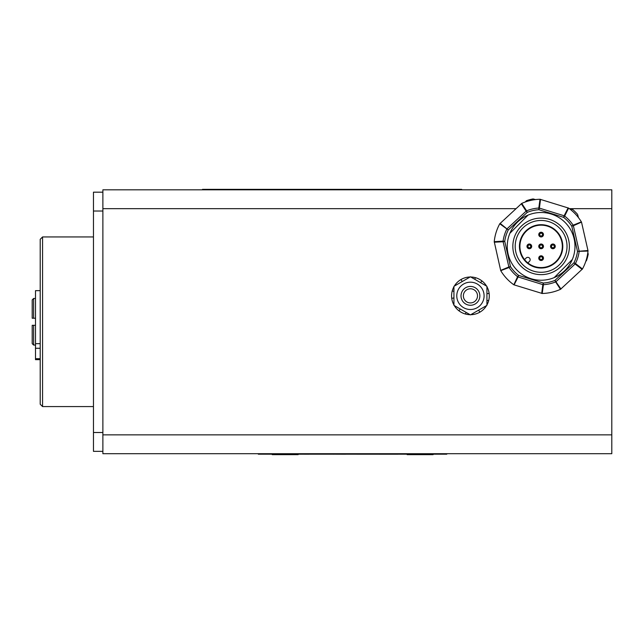 <?xml version="1.0" encoding="UTF-8"?>
<svg xmlns="http://www.w3.org/2000/svg" width="644" height="644" viewBox="0 0 644 644"><rect width="100%" height="100%" fill="white"/><g stroke="black" fill="none" stroke-linecap="round" stroke-linejoin="round"><path stroke-width="0.97" d="M42.568 236.944L40.21 239.302L40.21 404.231L42.568 406.581L42.568 236.944L93.46 236.944M508.092 253.881A33.874 33.874 0 0 1 551.127 214.009A33.874 33.874 0 0 1 564.136 271.213A33.874 33.874 0 0 1 508.092 253.881M569.376 208.656L572.758 209.566A47.125 47.125 0 0 1 577.588 214.396L578.457 217.624A47.125 47.125 0 0 1 581.363 221.858A47.125 47.125 0 0 1 581.508 222.091L581.363 221.858A47.125 47.125 0 0 0 568.62 208.109L540.01 199.262A47.125 47.125 0 0 0 521.737 203.415L499.768 223.774A47.125 47.125 0 0 0 494.23 241.677L500.726 270.649L509.09 267.526A38.39 38.39 0 0 0 517.575 276.695A2.359 1.65 27.5 0 0 518.106 276.968L518.597 275.374L517.575 276.695L513.832 284.793L542.224 293.479A47.125 47.125 0 0 0 560.497 289.317L582.466 268.967A47.125 47.125 0 0 0 588.004 251.063L588.028 250.79A47.125 47.125 0 0 1 588.004 251.055M494.262 242.216L503.109 241.742A2.359 1.65 -92.5 0 1 503.085 241.146L494.23 241.677A47.125 47.125 0 0 1 499.768 223.774L508.269 229.956L527.251 212.367L526.623 210.821A2.359 1.65 147.5 0 0 526.124 211.143L527.251 212.367A36.724 36.724 0 0 1 538.907 209.711L563.637 217.358A36.724 36.724 0 0 1 571.759 226.124L577.499 251.369L588.004 251.063A47.125 47.125 0 0 1 582.466 268.967A47.125 47.125 0 0 1 582.337 269.208M540.01 199.262L538.803 208.052A38.39 38.39 0 0 0 526.623 210.821L521.737 203.415M568.145 207.867L564.128 215.772L563.637 217.358L564.659 216.046A2.359 1.65 -152.5 0 0 564.128 215.772L539.398 208.125A2.359 1.65 -173.1 0 0 538.803 208.052L538.907 209.711L539.398 208.125L540.541 199.334M581.363 221.858L573.144 225.207A38.39 38.39 0 0 0 564.659 216.046L568.62 208.109M582.466 268.967L575.454 263.525A38.39 38.39 0 0 0 579.149 251.595A2.359 1.65 -92.5 0 0 579.125 250.999L573.377 225.754A2.359 1.65 -113.1 0 0 573.144 225.207L571.759 226.124L573.377 225.754L581.508 222.091M588.028 250.79L581.564 222.357M587.972 250.524L577.499 251.369A36.724 36.724 0 0 1 573.965 262.784L554.983 280.373L555.611 281.919A2.359 1.65 -32.5 0 0 556.11 281.597L575.1 264.008A2.359 1.65 -53.1 0 0 575.454 263.525L573.965 262.784L575.1 264.008L582.136 269.393M541.95 293.487A47.125 47.125 0 0 0 542.216 293.479L543.431 284.688A38.39 38.39 0 0 0 555.611 281.919L560.497 289.317M514.089 284.865L518.106 276.968L542.836 284.616A2.359 1.65 6.9 0 0 543.431 284.688L543.327 283.022L542.836 284.616L541.693 293.406M500.871 270.882A47.125 47.125 0 0 0 513.614 284.632A47.125 47.125 0 0 1 500.871 270.882A47.125 47.125 0 0 1 500.726 270.649M560.948 289.027L554.983 280.373A36.724 36.724 0 0 1 543.327 283.022L518.597 275.374A36.724 36.724 0 0 1 510.475 266.608L504.735 241.371L503.109 241.742L508.857 266.978A2.359 1.65 66.9 0 0 509.09 267.526L510.475 266.608L508.857 266.978L500.67 270.383M521.286 203.713L526.124 211.143L507.134 228.733A2.359 1.65 126.9 0 0 506.78 229.208A38.39 38.39 0 0 0 503.085 241.146L504.735 241.371A36.724 36.724 0 0 1 508.269 229.956L500.098 223.347M535.502 199.584L533.079 198.932A47.125 47.125 0 0 0 526.478 200.703L525.142 202.039M585.799 261.335L586.459 260.683A47.125 47.125 0 0 0 588.222 254.082L587.827 252.593M102.879 434.861L102.879 189.819L611.8 189.819L611.8 453.706L102.879 453.706L102.879 434.861L611.8 434.861M528.048 215.12L509.871 233.305M554.186 277.62L572.363 259.435M521.125 226.374A28.272 28.272 0 0 1 568.427 239.053A28.272 28.272 0 0 1 533.796 273.676A28.272 28.272 0 0 1 521.125 226.374M522.791 228.04A25.921 25.921 0 0 1 566.148 239.665A25.921 25.921 0 0 1 534.407 271.406A25.921 25.921 0 0 1 522.791 228.04M525.786 231.043A21.679 21.679 0 0 1 562.051 240.759A21.679 21.679 0 0 1 535.51 267.308A21.679 21.679 0 0 1 525.786 231.043M526.124 231.373A21.204 21.204 0 0 1 561.6 240.88A21.204 21.204 0 0 1 535.631 266.849A21.204 21.204 0 0 1 526.124 231.373M539.455 256.481A2.359 2.359 0 0 0 539.455 259.814A2.359 2.359 0 0 0 542.779 259.814A2.359 2.359 0 0 0 542.779 256.481A2.359 2.359 0 0 0 539.455 256.481M539.455 232.927A2.359 2.359 0 0 0 539.455 236.251A2.359 2.359 0 0 0 542.779 236.251A2.359 2.359 0 0 0 542.779 232.927A2.359 2.359 0 0 0 539.455 232.927M527.669 244.704A2.359 2.359 0 0 0 527.669 248.037A2.359 2.359 0 0 0 531.002 248.037A2.359 2.359 0 0 0 531.002 244.704A2.359 2.359 0 0 0 527.669 244.704M551.232 244.704A2.359 2.359 0 0 0 551.232 248.037A2.359 2.359 0 0 0 554.565 248.037A2.359 2.359 0 0 0 554.565 244.704A2.359 2.359 0 0 0 551.232 244.704M539.455 244.704A2.359 2.359 0 0 0 539.455 248.037A2.359 2.359 0 0 0 542.779 248.037A2.359 2.359 0 0 0 542.779 244.704A2.359 2.359 0 0 0 539.455 244.704M524.546 259.604L526.124 258.035A2.359 2.359 0 0 1 529.457 258.035A2.359 2.359 0 0 1 529.457 261.367L527.879 262.937M470.434 282.185A13.669 13.669 0 0 0 458.6 302.68A13.669 13.669 0 0 0 482.267 302.68A13.669 13.669 0 0 0 470.434 282.185M453.94 286.322L470.434 276.799L486.928 286.322L486.928 305.369L470.434 314.892L453.94 305.369L453.94 286.322M477.276 302.326A9.427 9.427 0 0 0 472.624 286.685A9.427 9.427 0 0 0 461.402 298.534A9.427 9.427 0 0 0 477.276 302.326M471.328 277.322L471.4 277.025A18.845 18.845 0 0 1 475.336 277.644L474.878 279.367M462.191 281.565L461.032 279.512A18.845 18.845 0 0 0 454.286 286.129A18.845 18.845 0 0 1 455.493 284.35L456.298 284.97M469.54 314.377L469.468 314.675A18.845 18.845 0 0 1 465.531 314.047L465.99 312.324M469.468 314.675A18.845 18.845 0 0 0 470.088 314.691M470.78 314.691A18.845 18.845 0 0 0 472.865 314.538L472.744 313.564M478.661 310.142L479.836 312.187A18.845 18.845 0 0 0 485.375 307.341L484.57 306.729M486.928 304.974A18.845 18.845 0 0 0 489.126 293.414L486.928 293.696M486.582 286.129A18.845 18.845 0 0 0 481.929 280.913L480.585 282.66M471.4 277.025A18.845 18.845 0 0 0 470.78 277.001M470.088 277.001A18.845 18.845 0 0 0 468.003 277.153L468.132 278.136M453.94 291.402L452.233 290.943A18.845 18.845 0 0 1 453.94 286.725A18.845 18.845 0 0 0 453.94 304.974A18.845 18.845 0 0 1 451.742 298.285L453.94 297.995M454.286 305.57A18.845 18.845 0 0 0 463.044 313.185M475.57 300.708A7.068 7.068 0 0 1 463.656 297.858A7.068 7.068 0 0 1 472.076 288.971A7.068 7.068 0 0 1 475.57 300.708M460.283 309.031L458.939 310.786A18.845 18.845 0 0 0 465.531 314.047M479.836 312.187A18.845 18.845 0 0 1 472.865 314.538M486.582 305.57A18.845 18.845 0 0 1 485.375 307.341M488.635 300.748L486.928 300.289M486.928 286.725A18.845 18.845 0 0 1 489.126 293.414M475.336 277.644A18.845 18.845 0 0 1 481.929 280.913M461.032 279.512A18.845 18.845 0 0 1 468.003 277.153M102.879 451.347L93.46 451.347L93.46 192.178L102.879 192.178M35.501 345.055L33.617 345.055L32.2 343.63L33.617 345.055L33.617 325.301L32.2 325.301L35.501 325.301M35.501 298.47L33.617 298.47L32.2 299.903L32.2 318.233L33.617 318.233L32.2 318.233M40.21 290.661L35.501 290.661L35.501 359.658L40.21 359.658M40.21 343.679L35.501 343.679M32.2 325.301L32.2 343.63M35.501 318.233L33.617 318.233L33.617 298.47L32.2 299.903M461.7 189.819L461.7 189.352L202.522 189.352L202.522 189.819M446.799 453.706L446.799 454.181L258.316 454.181L258.316 453.706M407.161 454.221L407.161 454.648L408.763 454.648L408.763 454.221M418.946 454.181L418.946 454.648L408.763 454.648M433.082 454.181L433.082 454.648L418.946 454.648M298.14 454.221L298.14 454.648L272.227 454.648L272.227 454.181M286.363 454.181L286.363 454.648M308.951 454.181L332.859 454.181M345.53 454.181L397.944 454.221M397.928 454.181L418.825 454.181M295.958 454.181L308.951 454.221M333.56 454.181L345.53 454.221M333.214 454.181L333.664 454.221M515.941 208.672L102.879 208.672M611.8 208.672L569.417 208.672M540.115 257.149A1.417 1.417 0 0 1 542.481 257.785A1.417 1.417 0 0 1 540.751 259.516A1.417 1.417 0 0 1 540.115 257.149M540.115 233.587A1.417 1.417 0 0 1 542.481 234.223A1.417 1.417 0 0 1 540.751 235.954A1.417 1.417 0 0 1 540.115 233.587M528.338 245.372A1.417 1.417 0 0 1 530.704 246A1.417 1.417 0 0 1 528.974 247.739A1.417 1.417 0 0 1 528.338 245.372M551.9 245.372A1.417 1.417 0 0 1 554.267 246A1.417 1.417 0 0 1 552.528 247.739A1.417 1.417 0 0 1 551.9 245.372M540.115 245.372A1.417 1.417 0 0 1 542.481 246A1.417 1.417 0 0 1 540.751 247.739A1.417 1.417 0 0 1 540.115 245.372M93.46 432.502L102.879 432.502M93.46 211.031L102.879 211.031M35.501 358.708L40.21 358.708M40.21 348.267L35.501 348.267M452.273 189.819L452.273 189.352M211.948 189.819L211.948 189.352M265.384 454.181L265.384 453.706M439.731 454.181L439.731 453.706M42.568 406.581L93.46 406.581"/></g></svg>
